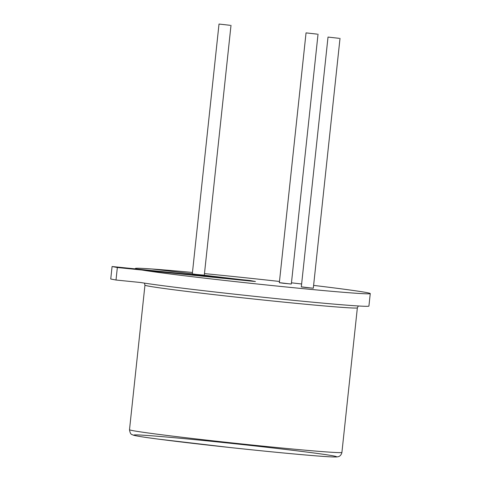 <?xml version="1.0" encoding="UTF-8"?>
<svg xmlns="http://www.w3.org/2000/svg" width="481" height="481" viewBox="0 0 481 481"><rect width="100%" height="100%" fill="white"/><g stroke="black" fill="none" stroke-linecap="round" stroke-linejoin="round"><path stroke-width="0.72" d="M317.189 34.139L306.042 32.882L317.189 34.139M318.037 34.163L291.336 284L283.736 283.309L279.341 282.714L306.042 32.882M230.158 25.307L219.011 24.05L230.158 25.307M231 25.331L204.305 275.168L196.705 274.477L192.31 273.887L219.011 24.05M339.165 38.33L328.018 37.073L339.165 38.33M340.013 38.354L313.311 288.191L305.712 287.5L301.316 286.91L328.018 37.073M313.612 285.401A118.116 2.471 -173.9 0 1 370.256 293.59A118.116 2.471 -173.9 0 1 252.549 283.495A118.116 2.471 -173.9 0 1 135.359 268.488A118.116 2.471 -173.9 0 1 151.954 268.987A118.116 2.471 -173.9 0 1 192.46 272.456M204.473 273.605A118.116 2.471 -173.9 0 1 279.473 281.463M291.462 282.816A118.116 2.471 -173.9 0 1 301.629 283.988M370.256 293.59L368.921 306.078A118.116 2.471 -173.9 0 1 271.158 298.082A118.116 2.471 -173.9 0 1 140.711 282.521L116.005 280.02L117.34 267.526L255.441 281.541L250.18 280.537L112.079 266.522L110.744 279.016L116.005 280.02M112.079 266.522L117.34 267.526M203.457 275.144L252.808 281.036M312.464 288.161L302.164 286.935L312.464 288.161M290.488 283.97L280.189 282.744L290.488 283.97M192.316 273.809L151.954 268.987M148.172 435.533A101.912 2.134 -173.9 0 1 323.671 454.335A101.912 2.134 -173.9 0 1 233.724 447.919A101.912 2.134 -173.9 0 1 148.172 435.533M358.345 305.976L357.359 307.846A106.806 2.237 -173.9 0 1 250.92 298.719A106.806 2.237 -173.9 0 1 144.955 285.149L129.503 429.707A106.806 2.237 -173.9 0 0 235.474 443.284A106.806 2.237 -173.9 0 0 341.913 452.411C341.131 456.042 338.48 456.679 338.323 456.667L336.712 456.944C333.58 457.124 325.18 456.643 311.508 455.495C289.688 453.667 262.638 451.022 230.375 447.558L158.808 439.183C144.841 437.373 136.382 436.039 133.441 435.185L132.101 434.626C130.826 434.415 129.96 432.78 129.503 429.707M135.359 268.488L135.317 268.879M144.39 283.111L144.955 285.149M357.359 307.846L341.913 452.411"/></g></svg>
